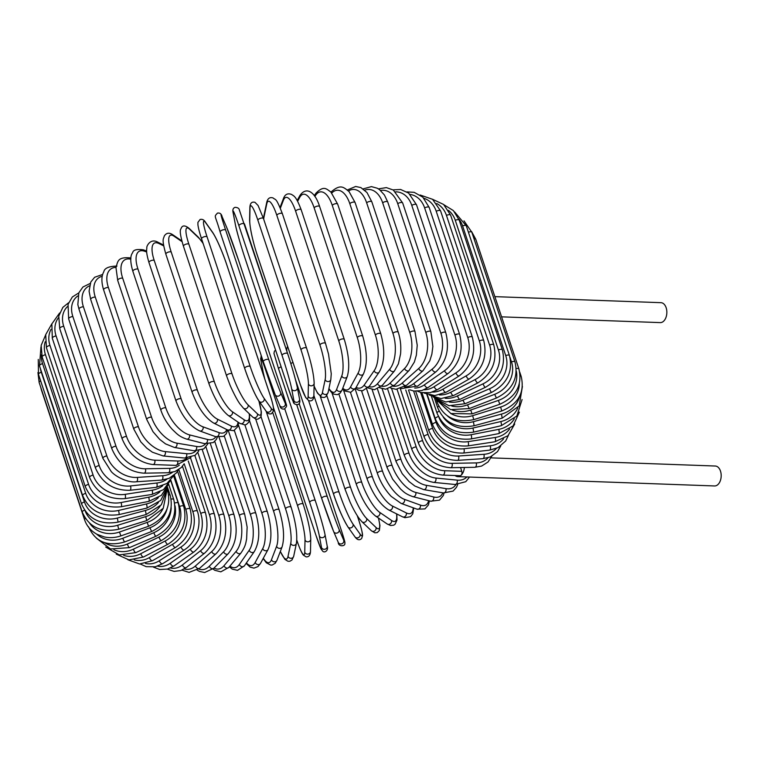 <?xml version="1.0" encoding="UTF-8"?>
<svg xmlns="http://www.w3.org/2000/svg" width="759" height="759" viewBox="0 0 759 759"><rect width="100%" height="100%" fill="white"/><g stroke="black" fill="none" stroke-linecap="round" stroke-linejoin="round"><path stroke-width="1.14" d="M494.859 296.636L660.956 302.68A9.971 6.252 92.1 0 1 666.715 310.213A9.971 6.252 92.1 0 1 663.48 321.323A9.971 6.252 92.1 0 1 660.235 322.613L501.585 316.845M460.542 467.544L461.804 471.339A2.932 1.841 92.1 0 1 461.026 475.333A2.932 1.841 92.1 0 1 460.068 475.713L442.706 475.077C428.636 473.284 418.342 464.717 411.824 449.356A2.932 1.167 161.6 0 1 413.162 447.782A2.932 1.167 161.6 0 1 416.236 446.985A26.404 17.675 48.5 0 0 444.442 470.703L461.804 471.339M464.347 467.468A9.971 6.252 92.1 0 1 461.026 475.333A9.971 6.252 92.1 0 1 457.772 476.624A9.971 6.252 92.1 0 1 455.096 475.532M491.016 457.867L715.291 466.026A9.971 6.252 92.1 0 1 721.05 473.559A9.971 6.252 92.1 0 1 717.815 484.669A9.971 6.252 92.1 0 1 714.57 485.959L457.772 476.624M190.945 457.459L175.851 465.381L153.005 464.546A2.932 1.841 -87.9 0 0 154.656 463.123A2.932 1.841 -87.9 0 0 154.741 460.172L177.587 461.007A26.404 17.675 48.5 0 0 187.084 458.113M126.544 436.453A2.932 1.167 161.6 0 0 123.461 437.25A2.932 1.167 161.6 0 0 122.123 438.825L78.993 309.169A2.932 1.167 -18.4 0 1 80.331 307.594A2.932 1.167 -18.4 0 1 83.414 306.797L126.544 436.453A26.404 17.675 48.5 0 0 154.741 460.172M89.505 285.82A26.404 17.675 48.5 0 0 83.414 306.797M175.851 465.381A2.932 1.841 -87.9 0 0 177.502 463.958A2.932 1.841 -87.9 0 0 177.587 461.007M77.911 295.906A26.404 19.051 44.6 0 0 72.864 316.56L115.994 446.216A2.932 1.167 161.6 0 0 113.015 447.07A2.932 1.167 161.6 0 0 111.782 448.588C118.366 463.891 129.115 472.089 144.03 473.18A2.932 1.66 -91 0 0 145.405 468.796L169.589 468.369A26.404 19.051 44.6 0 0 179.295 465.21M115.994 446.216A26.404 19.051 44.6 0 0 145.405 468.796M111.782 448.588L68.652 318.932A2.932 1.167 -18.4 0 1 69.885 317.414A2.932 1.167 -18.4 0 1 72.864 316.56M144.03 473.18L168.213 472.743A2.932 1.66 -91 0 0 169.589 468.369M67.532 306.513A26.404 20.275 40.1 0 0 63.737 326.304L106.867 455.96A2.932 1.167 161.6 0 0 104.002 456.861A2.932 1.167 161.6 0 0 102.873 458.322L111.231 471.557C115.368 476.415 127.578 482.98 136.288 481.775A2.932 1.471 -93.8 0 0 137.303 477.411L162.644 475.722A26.404 20.275 40.1 0 0 172.568 472.24M106.867 455.96A26.404 20.275 40.1 0 0 137.303 477.411M102.873 458.322L59.743 328.666A2.932 1.167 -18.4 0 1 60.872 327.205A2.932 1.167 -18.4 0 1 63.737 326.304M136.288 481.775L161.629 480.086A2.932 1.471 -93.8 0 0 162.644 475.722M58.5 317.66A26.404 21.356 34.8 0 0 56.09 335.962L99.22 465.618A2.932 1.167 161.6 0 0 95.444 467.961C102.095 483.151 113.565 490.599 129.865 490.286A2.932 1.271 -96.4 0 0 130.52 485.95L156.819 483.018A26.404 21.356 34.8 0 0 167.018 479.1M99.22 465.618A26.404 21.356 34.8 0 0 130.52 485.95M95.444 467.961L52.314 338.305A2.932 1.167 -18.4 0 1 56.09 335.962M129.865 490.286L156.155 487.354A2.932 1.271 -96.4 0 0 156.819 483.018M50.976 329.397A26.404 22.267 28.5 0 0 49.98 345.459L93.11 475.115A2.932 1.167 161.6 0 0 89.571 477.43C96.241 492.572 107.977 499.64 124.789 498.635A2.932 1.053 -98.7 0 0 125.102 494.346L152.151 490.191A26.404 22.267 28.5 0 0 162.73 485.713M93.11 475.115A26.404 22.267 28.5 0 0 125.102 494.346M89.571 477.43L46.441 347.774A2.932 1.167 -18.4 0 1 49.98 345.459M124.789 498.635L151.847 494.479A2.932 1.053 -98.7 0 0 152.151 490.191M45.208 341.768A26.404 23.007 20.9 0 0 45.464 354.728L88.594 484.384A2.932 1.167 161.6 0 0 85.293 486.652C91.962 501.746 103.907 508.454 121.127 506.765A2.932 0.835 -101 0 0 121.079 502.543L148.688 497.192A26.404 23.007 20.9 0 0 159.798 491.946M88.594 484.384A26.404 23.007 20.9 0 0 121.079 502.543M85.293 486.652L42.162 356.996A2.932 1.167 -18.4 0 1 45.464 354.728M121.127 506.765L148.726 501.414A2.932 0.835 -101 0 0 148.688 497.192M41.527 354.738A26.404 23.576 11.9 0 0 42.561 363.684L85.701 493.341A2.932 1.167 161.6 0 0 82.646 495.561C89.315 510.617 101.393 516.974 118.888 514.611A2.932 0.607 -103.1 0 0 118.489 510.465L146.44 503.957A26.404 23.576 11.9 0 0 158.337 497.638M85.701 493.341A26.404 23.576 11.9 0 0 118.489 510.465M82.646 495.561L39.506 365.904A2.932 1.167 -18.4 0 1 42.561 363.684M118.888 514.611L146.829 508.113A2.932 0.607 -103.1 0 0 146.44 503.957M40.445 368.722A26.404 23.965 1.2 0 0 41.309 372.271L84.448 501.927A2.932 1.167 161.6 0 0 81.63 504.08C88.31 519.118 100.463 525.133 118.091 522.116L117.36 518.055L145.434 510.456A26.404 23.965 1.2 0 0 158.422 502.524M84.448 501.927A26.404 23.965 1.2 0 0 117.36 518.055M81.63 504.08L38.5 374.424A2.932 1.167 -18.4 0 1 41.309 372.271M118.091 522.116L146.174 514.517L145.434 510.456M84.591 510.152A2.932 1.167 161.6 0 0 82.285 512.154C88.955 527.173 101.108 532.865 118.765 529.222L117.683 525.266L145.681 516.623A26.404 24.174 -10.7 0 0 160.064 506.281M85.188 511.035A26.404 24.174 -10.7 0 0 117.683 525.266M82.285 512.154L39.145 382.498A2.932 1.167 -18.4 0 1 40.635 380.847M118.765 529.222L146.762 520.579L145.681 516.623M85.406 518.454A2.932 1.167 161.6 0 0 84.572 519.725C86.773 526.11 90.947 530.977 97.105 534.327L104.163 536.917C109.732 538.122 115.311 537.78 120.89 535.882L119.467 532.031L147.17 522.41A26.404 24.193 -23.1 0 0 163.1 508.502M89.714 523.349A26.404 24.193 -23.1 0 0 119.467 532.031M84.572 519.725L41.441 390.069A2.932 1.167 -18.4 0 1 41.508 389.585M120.89 535.882L148.593 526.262L147.17 522.41M148.593 526.262C164.978 518.729 171.354 506.946 167.701 490.931A2.932 1.167 161.6 0 0 167.274 490.542M88.499 526.718C95.179 541.736 107.161 546.841 124.457 542.03L122.702 538.302L149.893 527.78A26.404 24.032 -35.3 0 0 167.056 508.938M96.507 534.004A26.404 24.032 -35.3 0 0 122.702 538.302M124.457 542.03L151.648 531.499L149.893 527.78M151.648 531.499C167.682 523.463 173.868 511.433 170.206 495.399A2.932 1.167 161.6 0 0 168.669 494.887M96.346 538.131L110.491 548.975L129.438 547.628A2.932 0.55 -113.2 0 1 127.351 544.032L153.83 532.685A26.404 23.69 -46.2 0 0 171.202 507.771M104.761 542.732A26.404 23.69 -46.2 0 0 127.351 544.032M129.438 547.628L155.918 536.281A2.932 0.55 -113.2 0 1 153.83 532.685M155.918 536.281C171.468 527.79 177.407 515.522 173.735 499.469A2.932 1.167 161.6 0 0 171.136 499.128M105.7 547.021L119.258 554.914L135.804 552.628A2.932 0.778 -115.3 0 1 133.385 549.184L158.944 537.097A26.404 23.168 -55.7 0 0 174.997 505.76M113.897 549.734A26.404 23.168 -55.7 0 0 133.385 549.184M135.804 552.628L161.363 540.541A2.932 0.778 -115.3 0 1 158.944 537.097M161.363 540.541C176.325 531.67 181.951 519.194 178.261 503.113A2.932 1.167 161.6 0 0 174.655 503.094M116.298 554.155L128.964 559.886L143.498 557.002A2.932 1.006 -117.5 0 1 140.766 553.709L165.215 540.977A26.404 22.466 -63.6 0 0 179.579 506.547L170.784 480.105M123.708 555.36A26.404 22.466 -63.6 0 0 140.766 553.709M143.498 557.002L167.948 544.26A2.932 1.006 -117.5 0 1 165.215 540.977M167.948 544.26C182.207 535.067 187.473 522.41 183.744 506.3A2.932 1.167 161.6 0 0 179.579 506.547M127.863 559.744L139.571 563.984L152.474 560.692A2.932 1.214 -119.8 0 1 149.419 557.58L172.578 544.298A26.404 21.594 -70.2 0 0 185.775 509.374L174.342 475.02M134.201 559.876A26.404 21.594 -70.2 0 0 149.419 557.58M152.474 560.692L175.623 547.41A2.932 1.214 -119.8 0 1 172.578 544.298M175.623 547.41C189.076 537.951 193.915 525.152 190.148 509.014A2.932 1.167 161.6 0 0 185.775 509.374M140.254 564.003L146.145 566.65L155.301 566.774L162.654 563.69A2.932 1.423 -122.3 0 1 159.305 560.759L180.984 547.03A26.404 20.55 -75.7 0 0 192.852 511.699L178.839 469.574M145.462 563.453A26.404 20.55 -75.7 0 0 159.305 560.759M162.654 563.69L184.333 549.962A2.932 1.423 -122.3 0 1 180.984 547.03M184.333 549.962L187.34 547.751C192.435 543.349 195.945 537.552 197.871 530.351C199.532 523.615 199.38 517.249 197.425 511.224A2.932 1.167 161.6 0 0 195.67 510.731A2.932 1.167 161.6 0 0 192.852 511.699M153.413 567.106L159.703 569.506L167.587 569.051L173.972 565.958A2.932 1.613 -125.1 0 1 170.32 563.225L190.367 549.155A26.404 19.364 -80.4 0 0 200.765 513.52L184.209 463.777M157.549 566.148A26.404 19.364 -80.4 0 0 170.32 563.225M173.972 565.958L194.019 551.888A2.932 1.613 -125.1 0 1 190.367 549.155M194.019 551.888C205.556 542.106 209.389 529.118 205.509 512.923A2.932 1.167 161.6 0 0 203.64 512.439A2.932 1.167 161.6 0 0 200.765 513.52M167.322 569.127L174.105 571.413L180.889 570.531L186.344 567.485A2.932 1.793 -128.1 0 1 184.209 567.286A2.932 1.793 -128.1 0 1 182.397 564.971L200.651 550.654A26.404 18.017 -84.4 0 0 209.437 514.811L190.575 458.094M170.471 567.979A26.404 18.017 -84.4 0 0 182.397 564.971M186.344 567.485L204.598 553.178A2.932 1.793 -128.1 0 1 202.463 552.979A2.932 1.793 -128.1 0 1 200.651 550.654M204.598 553.178C215.063 543.321 218.317 530.294 214.351 514.09A2.932 1.167 161.6 0 0 212.368 513.625A2.932 1.167 161.6 0 0 209.437 514.811M181.932 570.123L189.057 572.39L199.674 568.244A2.932 1.964 -131.5 0 1 197.368 568.244A2.932 1.964 -131.5 0 1 195.442 565.967L211.761 551.527A26.404 16.546 -87.9 0 0 218.82 515.56L197.833 452.497M184.228 568.946A26.404 16.546 -87.9 0 0 195.442 565.967M199.674 568.244L215.992 553.804A2.932 1.964 -131.5 0 1 213.696 553.804A2.932 1.964 -131.5 0 1 211.761 551.527M215.992 553.804C225.3 543.947 227.937 530.921 223.886 514.725A2.932 1.167 161.6 0 0 221.78 514.27A2.932 1.167 161.6 0 0 218.82 515.56M197.188 570.104L199.427 571.404L204.664 572.523L213.858 568.225A2.932 2.116 -135.4 0 1 211.41 568.453A2.932 2.116 -135.4 0 1 209.351 566.214L223.62 551.755A26.404 14.943 -91 0 0 228.829 515.778L205.917 446.918M198.763 569.003A26.404 14.943 -91 0 0 209.351 566.214M213.858 568.225L228.127 553.776A2.932 2.116 -135.4 0 1 225.679 554.004A2.932 2.116 -135.4 0 1 223.62 551.755M228.127 553.776C236.21 543.966 238.184 530.977 234.028 514.811A2.932 1.167 161.6 0 0 231.808 514.384A2.932 1.167 161.6 0 0 228.829 515.778M213.013 569.032L214.788 570.284L220.822 571.84L228.801 567.428A2.932 2.249 -139.9 0 1 226.22 567.903A2.932 2.249 -139.9 0 1 224.028 565.702L236.134 551.338A26.404 13.226 -93.8 0 0 239.389 515.446L214.759 441.396M214.01 568.074A26.404 13.226 -93.8 0 0 224.028 565.702M228.801 567.428L240.907 553.064A2.932 2.249 -139.9 0 1 238.335 553.548A2.932 2.249 -139.9 0 1 236.134 551.338M240.907 553.064C245.992 545.683 245.745 542.685 246.609 539.07L247.14 527.088L244.711 514.346A2.932 1.167 161.6 0 0 242.368 513.947A2.932 1.167 161.6 0 0 239.389 515.446M229.322 566.812L232.263 569.136L237.539 570.341L244.389 565.834A2.932 2.372 -145.2 0 1 241.704 566.612A2.932 2.372 -145.2 0 1 239.351 564.449L249.199 550.284A26.404 11.404 -96.4 0 0 250.432 514.574L224.266 435.922M229.93 566.091A26.404 11.404 -96.4 0 0 239.351 564.449M244.389 565.834L254.237 551.67A2.932 2.372 -145.2 0 1 251.552 552.448A2.932 2.372 -145.2 0 1 249.199 550.284M254.237 551.67C259.701 542.116 260.233 529.346 255.84 513.35A2.932 1.167 161.6 0 0 253.373 512.98A2.932 1.167 161.6 0 0 250.432 514.574M246.087 563.387L250.128 567.125L253.98 568.13L257.956 566.594L260.489 563.434A2.932 2.476 -151.5 0 1 255.204 562.447L262.728 548.605A26.404 9.497 -98.7 0 0 261.864 513.169L234.351 430.467M246.428 562.903A26.404 9.497 -98.7 0 0 255.204 562.447M260.489 563.434L268.012 549.582A2.932 2.476 -151.5 0 1 262.728 548.605M268.012 549.582C272.083 540.228 271.864 527.638 267.348 511.822A2.932 1.167 161.6 0 0 264.758 511.471A2.932 1.167 161.6 0 0 261.864 513.169M263.164 558.501L266.295 562.77L270.735 565.094L272.168 565.028L275.213 563.254L276.969 560.246A2.932 2.552 -159.1 0 1 271.466 559.734L276.608 546.3A26.404 7.524 -101 0 0 273.591 511.234L244.882 424.926M263.326 558.207A26.404 7.524 -101 0 0 271.466 559.734M276.969 560.246L282.111 546.812A2.932 2.552 -159.1 0 1 276.608 546.3M282.111 546.812C284.748 537.685 283.752 525.342 279.141 509.773A2.932 1.167 161.6 0 0 276.428 509.46A2.932 1.167 161.6 0 0 273.591 511.234M280.308 551.518L284.872 559.336L287.965 561.262L289.834 561.262L292.006 559.962L293.695 556.262A2.932 2.619 -168.1 0 1 288.031 556.309L290.744 543.387A26.404 5.493 -103.1 0 0 285.545 508.796L255.679 419.025M280.365 551.366A26.404 5.493 -103.1 0 0 288.031 556.309M293.695 556.262L296.408 543.34A2.932 2.619 -168.1 0 1 290.744 543.387M291.133 507.496A2.932 1.167 161.6 0 0 291.124 507.221A2.932 1.167 161.6 0 0 288.287 506.936A2.932 1.167 161.6 0 0 285.545 508.796M296.797 540.114L296.864 540.313A2.932 1.167 161.6 0 0 296.883 540.474C301.551 553.899 303.325 555.009 303.429 555.161L306.105 556.859C308.809 557.078 310.27 555.294 310.488 551.508A2.932 2.666 -178.8 0 1 304.748 552.21L305.014 539.905A26.404 3.416 -105.1 0 0 297.613 505.864L266.105 411.141M296.864 540.313A26.404 3.416 -105.1 0 0 304.748 552.21M310.488 551.508L310.754 539.213A2.932 2.666 -178.8 0 1 305.014 539.905M303.23 504.346A2.932 1.167 161.6 0 0 303.202 504.175A2.932 1.167 161.6 0 0 300.251 503.929A2.932 1.167 161.6 0 0 297.613 505.864M315.839 534.991L273.458 407.592L315.82 534.924A2.932 1.167 161.6 0 0 315.839 534.991L320.915 548.757L322.812 551.328C325.032 553.197 328.685 550.142 327.186 546.053A2.932 2.685 169.3 0 1 321.503 547.457L319.321 535.873A26.404 1.309 -107.2 0 0 309.719 502.467L266.58 372.811A26.404 1.309 -107.2 0 0 260.906 360.269L263.088 371.863A26.404 1.309 -107.2 0 0 264.806 379.092M315.82 534.924A26.404 1.309 -107.2 0 0 321.503 547.457M327.186 546.053L325.004 534.459C323.315 526.575 320.08 515.314 315.298 500.674A2.932 1.167 161.6 0 1 315.317 500.731A26.404 1.309 72.8 0 1 324.918 534.137A2.932 2.685 169.3 0 1 322.793 537.609A2.932 2.685 169.3 0 1 319.321 535.873M309.719 502.467A2.932 1.167 161.6 0 1 312.224 500.466A2.932 1.167 161.6 0 1 315.298 500.674L284.758 408.854L315.27 500.617M266.817 372.147A2.932 1.167 161.6 0 0 266.58 372.811M261.172 355.421L260.821 359.946A2.932 2.685 -10.7 0 0 260.906 360.269M260.821 359.946L263.003 371.54A2.932 2.685 -10.7 0 0 263.088 371.863M340.231 527.002A2.932 1.167 161.6 0 0 340.222 526.964A2.932 1.167 161.6 0 0 340.212 526.926L299.179 403.579L340.222 526.964C345.155 542.201 345.108 542.315 344.833 543.738C345.203 546.252 338.296 547.049 338.229 542.296A2.932 2.685 156.9 0 1 338.163 542.106M296.722 404.784L327.3 496.699A26.404 0.797 70.8 0 0 339.093 529.384L343.704 540.18A26.404 0.797 70.8 0 0 340.212 526.926M343.704 540.18A2.932 2.685 156.9 0 1 338.229 542.296L333.618 531.499A2.932 2.685 156.9 0 1 333.552 531.309A26.404 0.797 -109.2 0 1 321.759 498.625A2.932 1.167 161.6 0 1 321.74 498.587L278.629 368.969A2.932 1.167 161.6 0 1 278.61 368.931L321.74 498.587A2.932 1.167 161.6 0 1 324.112 496.566A2.932 1.167 161.6 0 1 327.3 496.699M339.093 529.384A2.932 2.685 156.9 0 1 333.618 531.499L321.74 498.587M281.162 366.853A2.932 1.167 161.6 0 0 278.61 368.931L273.952 353.428L274.435 351.151L275.602 350.146M308.581 400.581L339.083 492.259A26.404 2.903 68.8 0 0 353.03 524.156L360.041 534.07A2.932 2.666 144.7 0 1 354.927 536.822C357.223 540.01 359.462 540.579 361.645 538.51L362.517 535.788C362.489 535.74 363.276 534.27 358.77 520.152A2.932 1.167 161.6 0 0 358.713 520.029L357.252 515.646M360.041 534.07A26.404 2.903 68.8 0 0 358.713 520.029M347.594 526.262A26.404 2.903 -111.2 0 1 333.647 494.365A2.932 1.167 161.6 0 1 333.581 494.242A2.932 1.167 161.6 0 1 335.829 492.259A2.932 1.167 161.6 0 1 339.083 492.259M353.03 524.156A2.932 2.666 144.7 0 1 347.916 526.907L354.927 536.822M292.974 362.508A2.932 1.167 161.6 0 0 290.849 363.665M320.317 396.464L350.592 487.458A26.404 4.99 66.8 0 0 366.644 518.501L375.999 527.458A26.404 4.99 66.8 0 0 378.399 517.98M375.999 527.458A2.932 2.628 133.8 0 1 371.322 530.712L374.842 532.809L377.28 532.581L379.377 530.475L379.946 525.503L378.504 518.055M366.644 518.501A2.932 2.628 133.8 0 1 361.967 521.746L371.322 530.712M350.592 487.458A2.932 1.167 161.6 0 0 347.28 487.591A2.932 1.167 161.6 0 0 345.155 489.527L349.975 501.832C353.258 509.109 356.445 514.82 359.557 518.985L361.967 521.746M331.958 392.868L361.72 482.335A26.404 7.03 64.7 0 0 379.823 512.448L391.445 520.389A26.404 7.03 64.7 0 0 396.549 513.843M391.445 520.389A2.932 2.571 124.3 0 1 387.232 524.014L390.581 525.513L393.769 525.152L395.078 524.251L397.004 520.038L396.805 513.966M379.823 512.448A2.932 2.571 124.3 0 1 375.61 516.082L387.232 524.014M361.72 482.335A2.932 1.167 161.6 0 0 358.39 482.582A2.932 1.167 161.6 0 0 356.379 484.47C361.948 499.65 368.362 510.19 375.61 516.082M343.466 389.946L372.394 476.918A26.404 9.023 62.5 0 0 392.46 506.054L406.274 512.904A26.404 9.023 62.5 0 0 413.209 507.79M406.274 512.904A2.932 2.495 116.4 0 1 402.517 516.813L404.917 517.695L410.581 516.689L412.773 513.824L413.702 507.97M392.46 506.054A2.932 2.495 116.4 0 1 388.712 509.953L402.517 516.813M372.394 476.918A2.932 1.167 161.6 0 0 369.064 477.269A2.932 1.167 161.6 0 0 367.166 479.109C372.973 494.451 380.155 504.735 388.712 509.953M355.174 389.006L382.536 471.244A26.404 10.949 60.2 0 0 404.471 499.365L420.353 505.086A26.404 10.949 60.2 0 0 428.617 500.655M420.353 505.086A2.932 2.4 109.8 0 1 419.727 508.236A2.932 2.4 109.8 0 1 417.052 509.175L424.964 508.909L428.408 504.972L429.442 500.864M404.471 499.365A2.932 2.4 109.8 0 1 403.845 502.524A2.932 2.4 109.8 0 1 401.16 503.454L417.052 509.175M382.536 471.244A2.932 1.167 161.6 0 0 379.215 471.709A2.932 1.167 161.6 0 0 377.432 473.502C380.487 482.259 385.06 489.878 391.179 496.377L401.16 503.454M366.682 389.101L392.052 465.381A26.404 12.789 57.7 0 0 415.761 492.43L433.598 496.974A26.404 12.789 57.7 0 0 442.839 492.838M433.598 496.974A2.932 2.286 104.3 0 1 433.123 500.067A2.932 2.286 104.3 0 1 430.704 501.187L439.489 500.153L443.303 495.532L444.091 493.037M415.761 492.43A2.932 2.286 104.3 0 1 415.277 495.532A2.932 2.286 104.3 0 1 412.868 496.652L430.704 501.187M392.052 465.381A2.932 1.167 161.6 0 0 388.769 465.941A2.932 1.167 161.6 0 0 387.109 467.677L392.612 479.157L400.638 489.109C403.399 491.415 404.784 493.739 412.868 496.652M377.489 388.997L400.894 459.347A26.404 14.535 54.9 0 0 426.235 485.305L445.894 488.635A26.404 14.535 54.9 0 0 455.884 484.546M445.894 488.635A2.932 2.154 99.6 0 1 445.561 491.671A2.932 2.154 99.6 0 1 443.408 492.933L453.085 491.092L456.51 487.278L457.668 484.555M426.235 485.305A2.932 2.154 99.6 0 1 425.894 488.35A2.932 2.154 99.6 0 1 423.74 489.612L443.408 492.933M400.894 459.347A2.932 1.167 161.6 0 0 397.659 459.992A2.932 1.167 161.6 0 0 396.103 461.681L402.213 473.673L409.035 481.538L414.85 486.026L423.74 489.612M387.621 389.025L408.978 453.199A26.404 16.167 51.9 0 0 435.818 478.047L457.155 480.134A26.404 16.167 51.9 0 0 466.889 476.956M457.155 480.134A2.932 2.002 95.6 0 1 456.946 483.122A2.932 2.002 95.6 0 1 455.039 484.489L465.77 481.69L469.517 477.05M435.818 478.047A2.932 2.002 95.6 0 1 435.609 481.045A2.932 2.002 95.6 0 1 433.712 482.401L455.039 484.489M408.978 453.199A2.932 1.167 161.6 0 0 405.809 453.929A2.932 1.167 161.6 0 0 404.367 455.561C410.799 470.959 420.581 479.906 433.712 482.401M397.061 389.329L416.236 446.985M444.442 470.703A2.932 1.841 92.1 0 1 444.357 473.654A2.932 1.841 92.1 0 1 442.706 475.077M405.742 389.974L422.63 440.751A26.404 19.051 44.6 0 0 452.041 463.341L476.216 462.905A26.404 19.051 44.6 0 0 488.037 457.753M476.216 462.905A2.932 1.66 89 0 1 474.849 467.288L481.576 466.083L488.018 462.003L491.756 456.244M452.041 463.341A2.932 1.66 89 0 1 450.666 467.715L474.849 467.288M422.63 440.751A2.932 1.167 161.6 0 0 419.651 441.605A2.932 1.167 161.6 0 0 418.418 443.123C425.002 458.427 435.742 466.624 450.666 467.715M413.627 391.008L428.104 434.546A26.404 20.275 40.1 0 0 458.55 455.998L483.881 454.309A26.404 20.275 40.1 0 0 496.386 448.398M483.881 454.309A2.932 1.471 86.2 0 1 482.866 458.673L490.361 456.909L497.515 451.624L500.75 445.979M458.55 455.998A2.932 1.471 86.2 0 1 457.535 460.362L482.866 458.673M428.104 434.546A2.932 1.167 161.6 0 0 425.239 435.448A2.932 1.167 161.6 0 0 424.11 436.909C430.733 452.155 441.871 459.973 457.535 460.362M420.647 392.441L432.621 428.418A26.404 21.356 34.8 0 0 463.92 448.749L490.219 445.808A26.404 21.356 34.8 0 0 503.549 438.854M490.219 445.808A2.932 1.271 83.6 0 1 489.555 450.144L497.98 447.668L505.684 440.998L508.445 435.268M463.92 448.749A2.932 1.271 83.6 0 1 463.265 453.076L489.555 450.144M432.621 428.418A2.932 1.167 161.6 0 0 428.844 430.761C435.495 445.95 446.966 453.389 463.265 453.076M426.776 394.263L436.131 422.402A26.404 22.267 28.5 0 0 468.123 441.634L495.172 437.478A26.404 22.267 28.5 0 0 509.536 429.025M495.172 437.478A2.932 1.053 81.3 0 1 494.868 441.766L507.961 435.723L514.725 424.015M468.123 441.634A2.932 1.053 81.3 0 1 467.81 445.922L494.868 441.766M436.131 422.402A2.932 1.167 161.6 0 0 432.592 424.717C439.262 439.859 450.998 446.928 467.81 445.922M439.044 417.706A26.404 23.007 20.9 0 0 471.111 434.717L498.72 429.366A26.404 23.007 20.9 0 0 514.317 418.778M498.72 429.366A2.932 0.835 79 0 1 498.758 433.598L513.065 425.96L519.384 412.118M471.111 434.717A2.932 0.835 79 0 1 471.159 438.939L498.758 433.598M438.455 416.596A2.932 1.167 161.6 0 0 435.324 418.835C442.004 433.93 453.939 440.637 471.159 438.939M443.237 417.146A26.404 23.576 11.9 0 0 472.876 428.048L500.817 421.549A26.404 23.576 11.9 0 0 517.799 407.896M500.817 421.549A2.932 0.607 76.9 0 1 501.215 425.704L516.86 416.017L522.088 399.547M472.876 428.048A2.932 0.607 76.9 0 1 473.265 432.203L501.215 425.704M439.129 411.217A2.932 1.167 161.6 0 0 437.023 413.143C443.692 428.209 455.779 434.565 473.265 432.203M447.383 415.866A26.404 23.965 1.2 0 0 473.388 421.681L501.462 414.082A26.404 23.965 1.2 0 0 519.649 396.179M501.462 414.082L502.202 418.143L519.213 405.866L522.401 386.483M473.388 421.681L474.128 425.742L502.202 418.143M438.816 406.236A2.932 1.167 161.6 0 0 437.668 407.706C444.338 422.744 456.491 428.759 474.128 425.742M450.647 413.427A26.404 24.174 -10.7 0 0 472.658 415.657L500.646 407.014L501.737 410.98C518.359 404.006 524.849 392.517 521.205 376.502A2.932 1.167 161.6 0 0 520.181 375.99M500.646 407.014A26.404 24.174 -10.7 0 0 519.336 383.693M472.658 415.657L473.739 419.623L501.737 410.98M437.535 401.758A2.932 1.167 161.6 0 0 437.25 402.555C443.92 417.573 456.083 423.266 473.739 419.623M452.222 409.993A26.404 24.193 -23.1 0 0 470.675 410.031L498.378 400.41L499.801 404.262C516.196 396.729 522.562 384.955 518.909 368.931A2.932 1.167 161.6 0 0 516.253 368.599M498.378 400.41A26.404 24.193 -23.1 0 0 516.281 371.028M474.014 238.781A2.932 1.167 -18.4 0 1 475.779 239.275L518.909 368.931M470.675 410.031L472.107 413.883L499.801 404.262M451.776 406.056A26.404 24.032 -35.3 0 0 467.478 404.841L494.669 394.31L496.424 398.039C512.458 390.003 518.644 377.963 514.981 361.929A2.932 1.167 161.6 0 0 511.5 361.872L509.925 357.138M494.669 394.31A26.404 24.032 -35.3 0 0 511.5 361.872M468.417 232.197A2.932 1.167 -18.4 0 1 471.851 232.273L514.981 361.929M467.478 404.841L469.233 408.56L496.424 398.039M509.45 355.554A2.932 1.167 161.6 0 0 505.731 355.582L462.601 225.926A2.932 1.167 -18.4 0 1 466.32 225.897L509.45 355.554C513.131 371.606 507.192 383.874 491.642 392.365A2.932 0.55 66.8 0 1 489.546 388.769A26.404 23.69 -46.2 0 0 505.731 355.582M449.366 402.052A26.404 23.69 -46.2 0 0 463.075 400.116L489.546 388.769M462.601 225.926A26.404 23.69 -46.2 0 0 458.797 218.981M463.075 400.116A2.932 0.55 66.8 0 0 465.163 403.712L491.642 392.365M502.363 349.842A2.932 1.167 161.6 0 0 498.416 349.975L455.286 220.319A2.932 1.167 -18.4 0 1 459.233 220.186L502.363 349.842C506.063 365.923 500.428 378.399 485.475 387.27A2.932 0.778 64.7 0 1 483.056 383.826A26.404 23.168 -55.7 0 0 498.416 349.975M445.182 398.295A26.404 23.168 -55.7 0 0 457.497 395.913L483.056 383.826M455.286 220.319A26.404 23.168 -55.7 0 0 448.465 210.357M457.497 395.913A2.932 0.778 64.7 0 0 459.916 399.357L485.475 387.27M493.767 344.842A2.932 1.167 161.6 0 0 489.602 345.089L446.472 215.433A2.932 1.167 -18.4 0 1 450.637 215.186L493.767 344.842C497.496 360.952 492.23 373.608 477.98 382.802A2.932 1.006 62.5 0 1 475.238 379.519A26.404 22.466 -63.6 0 0 489.602 345.089M439.452 394.936A26.404 22.466 -63.6 0 0 450.789 392.251L475.238 379.519M446.472 215.433A26.404 22.466 -63.6 0 0 436.719 203.507M450.789 392.251A2.932 1.006 62.5 0 0 453.531 395.534L477.98 382.802M483.739 340.592A2.932 1.167 161.6 0 0 479.365 340.952L436.235 211.296A2.932 1.167 -18.4 0 1 440.609 210.936L483.739 340.592C487.506 356.73 482.667 369.529 469.214 378.988A2.932 1.214 60.2 0 1 466.168 375.876A26.404 21.594 -70.2 0 0 479.365 340.952M432.364 392.08A26.404 21.594 -70.2 0 0 443.009 389.158L466.168 375.876M436.235 211.296A26.404 21.594 -70.2 0 0 423.892 198.251M443.009 389.158A2.932 1.214 60.2 0 0 446.064 392.27L469.214 378.988M472.335 337.129A2.932 1.167 161.6 0 0 470.58 336.635A2.932 1.167 161.6 0 0 467.772 337.603L424.642 207.947A2.932 1.167 -18.4 0 1 427.45 206.979A2.932 1.167 -18.4 0 1 429.205 207.473L472.335 337.129C476.159 353.296 471.794 366.208 459.252 375.857A2.932 1.423 57.7 0 1 455.903 372.925A26.404 20.55 -75.7 0 0 467.772 337.603M424.072 389.775A26.404 20.55 -75.7 0 0 434.214 386.663L455.903 372.925M424.642 207.947A26.404 20.55 -75.7 0 0 410.183 194.418M434.214 386.663A2.932 1.423 57.7 0 0 437.573 389.595L459.252 375.857M459.66 334.472A2.932 1.167 161.6 0 0 457.791 333.988A2.932 1.167 161.6 0 0 454.916 335.061L411.786 205.404A2.932 1.167 -18.4 0 1 414.661 204.332A2.932 1.167 -18.4 0 1 416.53 204.816L459.66 334.472C463.54 350.658 459.707 363.646 448.171 373.437A2.932 1.613 54.9 0 1 444.518 370.705A26.404 19.364 -80.4 0 0 454.916 335.061M414.727 388.039A26.404 19.364 -80.4 0 0 424.471 384.775L444.518 370.705M411.786 205.404A26.404 19.364 -80.4 0 0 395.686 191.847M424.471 384.775A2.932 1.613 54.9 0 0 428.123 387.507L448.171 373.437M445.808 332.641A2.932 1.167 161.6 0 0 443.816 332.176A2.932 1.167 161.6 0 0 440.894 333.362L397.754 203.706A2.932 1.167 -18.4 0 1 400.686 202.52A2.932 1.167 -18.4 0 1 402.678 202.985L445.808 332.641C449.764 348.846 446.51 361.872 436.046 371.73A2.932 1.793 51.9 0 1 433.911 371.531A2.932 1.793 51.9 0 1 432.099 369.206A26.404 18.017 -84.4 0 0 440.894 333.362M404.433 386.881A26.404 18.017 -84.4 0 0 413.854 383.523L432.099 369.206M397.754 203.706A26.404 18.017 -84.4 0 0 380.515 190.443M413.854 383.523A2.932 1.793 51.9 0 0 415.657 385.838A2.932 1.793 51.9 0 0 417.792 386.037L436.046 371.73M430.875 331.655A2.932 1.167 161.6 0 0 428.769 331.209A2.932 1.167 161.6 0 0 425.808 332.499L382.678 202.843A2.932 1.167 -18.4 0 1 385.638 201.552A2.932 1.167 -18.4 0 1 387.745 201.998L430.875 331.655L432.858 346.417L431.862 354.187L429.765 360.867L422.981 370.743A2.932 1.964 48.5 0 1 420.685 370.743A2.932 1.964 48.5 0 1 418.759 368.466A26.404 16.546 -87.9 0 0 425.808 332.499M393.333 386.284A26.404 16.546 -87.9 0 0 402.431 382.906L418.759 368.466M382.678 202.843A26.404 16.546 -87.9 0 0 364.747 190.158M402.431 382.906A2.932 1.964 48.5 0 0 404.367 385.183A2.932 1.964 48.5 0 0 406.663 385.183L422.981 370.743M414.983 331.522A2.932 1.167 161.6 0 0 412.763 331.095A2.932 1.167 161.6 0 0 409.784 332.489L366.654 202.833A2.932 1.167 -18.4 0 1 369.624 201.439A2.932 1.167 -18.4 0 1 371.853 201.866L414.983 331.522L417.232 345.288L416.368 355.117L414.376 362.015L409.082 370.487A2.932 2.116 44.6 0 1 406.634 370.715A2.932 2.116 44.6 0 1 404.575 368.476A26.404 14.943 -91 0 0 409.784 332.489M381.511 386.227A26.404 14.943 -91 0 0 390.306 382.925L404.575 368.476M366.654 202.833A26.404 14.943 -91 0 0 348.466 190.993M390.306 382.925A2.932 2.116 44.6 0 0 392.365 385.164A2.932 2.116 44.6 0 0 394.813 384.946L409.082 370.487M398.247 332.243A2.932 1.167 161.6 0 0 395.904 331.835A2.932 1.167 161.6 0 0 392.934 333.334L349.804 203.678A2.932 1.167 -18.4 0 1 352.774 202.179A2.932 1.167 -18.4 0 1 355.117 202.587L398.247 332.243C400.486 339.178 401.255 346.436 400.543 354.017L398.409 363.789L394.452 370.952A2.932 2.249 40.1 0 1 391.872 371.436A2.932 2.249 40.1 0 1 389.68 369.235A26.404 13.226 -93.8 0 0 392.934 333.334M369.092 386.635A26.404 13.226 -93.8 0 0 377.565 383.589L389.68 369.235M349.804 203.678A26.404 13.226 -93.8 0 0 331.806 193.023M377.565 383.589A2.932 2.249 40.1 0 0 379.766 385.8A2.932 2.249 40.1 0 0 382.346 385.316L394.452 370.952M331.18 192.331A2.932 2.249 -139.9 0 1 331.55 191.572L331.038 192.188M380.8 333.799A2.932 1.167 161.6 0 0 378.333 333.429A2.932 1.167 161.6 0 0 375.392 335.023L332.262 205.366A2.932 1.167 -18.4 0 1 335.203 203.773A2.932 1.167 -18.4 0 1 337.67 204.143L380.8 333.799C385.192 349.795 384.661 362.565 379.196 372.119A2.932 2.372 34.8 0 1 376.511 372.897A2.932 2.372 34.8 0 1 374.159 370.734A26.404 11.404 -96.4 0 0 375.392 335.023M356.142 387.384A26.404 11.404 -96.4 0 0 364.311 384.898L374.159 370.734M332.262 205.366A26.404 11.404 -96.4 0 0 315.744 195.139L314.852 196.42M364.311 384.898A2.932 2.372 34.8 0 0 366.663 387.062A2.932 2.372 34.8 0 0 369.348 386.274L379.196 372.119M315.744 195.139A2.932 2.372 -145.2 0 1 315.972 193.165L314.273 195.613M362.774 336.199A2.932 1.167 161.6 0 0 360.183 335.848A2.932 1.167 161.6 0 0 357.29 337.537L314.16 207.881A2.932 1.167 -18.4 0 1 317.053 206.192A2.932 1.167 -18.4 0 1 319.643 206.543L362.774 336.199C367.29 352.015 367.508 364.595 363.438 373.959A2.932 2.476 28.5 0 1 358.153 372.973A26.404 9.497 -98.7 0 0 357.29 337.537M342.774 388.228A26.404 9.497 -98.7 0 0 350.63 386.824L358.153 372.973M314.16 207.881A26.404 9.497 -98.7 0 0 299.739 197.378L297.623 201.277M350.63 386.824A2.932 2.476 28.5 0 0 355.914 387.811L363.438 373.959M299.739 197.378A2.932 2.476 -151.5 0 1 299.871 195.566L297.186 200.499M344.301 339.406A2.932 1.167 161.6 0 0 341.597 339.093A2.932 1.167 161.6 0 0 338.761 340.867L295.631 211.211A2.932 1.167 -18.4 0 1 298.467 209.437A2.932 1.167 -18.4 0 1 301.171 209.75L344.301 339.406C348.922 354.975 349.908 367.318 347.28 376.445A2.932 2.552 20.9 0 1 341.778 375.933A26.404 7.524 -101 0 0 338.761 340.867M328.932 388.532A26.404 7.524 -101 0 0 336.635 389.367L341.778 375.933M295.631 211.211A26.404 7.524 -101 0 0 283.363 200.338L280.346 208.213M336.635 389.367A2.932 2.552 20.9 0 0 342.138 389.879L347.28 376.445M283.363 200.338A2.932 2.552 -159.1 0 1 283.382 198.754L280.043 207.482M325.545 343.694A2.932 1.167 161.6 0 0 325.535 343.41A2.932 1.167 161.6 0 0 322.698 343.134A2.932 1.167 161.6 0 0 319.956 344.994L276.826 215.338A2.932 1.167 -18.4 0 1 279.568 213.478A2.932 1.167 -18.4 0 1 282.395 213.753L325.535 343.41L328.533 354.159L331.256 373.77L330.82 379.538A2.932 2.619 11.9 0 1 325.156 379.585A26.404 5.493 -103.1 0 0 319.956 344.994M314.093 385.914A26.404 5.493 -103.1 0 0 322.442 392.507L325.156 379.585M276.826 215.338A26.404 5.493 -103.1 0 0 266.741 203.991L264.028 216.903A26.404 5.493 -103.1 0 0 263.715 219.275M322.442 392.507A2.932 2.619 11.9 0 0 328.106 392.46L330.82 379.538M264.028 216.903A2.932 2.619 -168.1 0 1 263.952 215.651L263.563 218.801M266.741 203.991A2.932 2.619 -168.1 0 1 266.665 202.738L263.952 215.651M306.627 348.343A2.932 1.167 161.6 0 0 306.598 348.182A2.932 1.167 161.6 0 0 303.638 347.935A2.932 1.167 161.6 0 0 301.01 349.861L257.88 220.205A2.932 1.167 -18.4 0 1 260.508 218.279A2.932 1.167 -18.4 0 1 263.468 218.526A2.932 1.167 -18.4 0 1 263.487 218.687M257.88 220.205A26.404 3.416 -105.1 0 0 249.996 208.308L249.73 220.613A26.404 3.416 -105.1 0 0 257.13 254.654L300.26 384.31A26.404 3.416 -105.1 0 0 308.135 396.207L308.41 383.912A26.404 3.416 -105.1 0 0 301.01 349.861M308.41 383.912A2.932 2.666 1.2 0 0 314.15 383.21C313.856 374.775 311.342 363.096 306.598 348.182L263.468 218.526L258.069 205.49L255.024 202.359C251.817 201.439 250.1 203.146 249.872 207.482L249.597 219.787A2.932 2.666 -178.8 0 0 249.73 220.613M308.135 396.207A2.932 2.666 1.2 0 0 313.875 395.515L314.15 383.21M300.26 384.31A2.932 1.167 161.6 0 0 300.279 384.481L305.678 397.507L308.723 400.638C311.93 401.568 313.647 399.86 313.875 395.515M249.996 208.308A2.932 2.666 -178.8 0 1 249.872 207.482M297.272 387.137A26.404 1.309 72.8 0 0 287.661 353.732A2.932 1.167 161.6 0 0 287.652 353.666A2.932 1.167 161.6 0 0 284.568 353.457A2.932 1.167 161.6 0 0 282.063 355.459L238.933 225.803A2.932 1.167 -18.4 0 1 241.438 223.801A2.932 1.167 -18.4 0 1 244.521 224.009A2.932 1.167 -18.4 0 1 244.531 224.076L287.623 353.609M238.933 225.803A26.404 1.309 -107.2 0 0 233.26 213.27L235.432 224.863A26.404 1.309 -107.2 0 0 245.043 258.259L288.173 387.925A26.404 1.309 -107.2 0 0 293.847 400.458L291.665 388.864A26.404 1.309 -107.2 0 0 282.063 355.459M291.665 388.864A2.932 2.685 -10.7 0 0 297.348 387.46C295.479 378.912 292.253 367.65 287.652 353.666L239.446 210.243C239.18 208.402 237.719 207.435 235.034 207.34C233.032 208.061 232.406 209.93 233.174 212.947L235.356 224.541A2.932 2.685 169.3 0 0 235.432 224.863M293.847 400.458A2.932 2.685 -10.7 0 0 299.53 399.054L297.348 387.46M288.173 387.925A2.932 1.167 161.6 0 0 288.183 387.982L293.259 401.748C293.524 403.589 294.985 404.556 297.67 404.651C299.682 403.93 300.298 402.061 299.53 399.054M268.819 359.804A2.932 1.167 161.6 0 0 265.631 359.671A2.932 1.167 161.6 0 0 263.259 361.692A2.932 1.167 161.6 0 0 263.278 361.73L275.137 394.604A2.932 2.685 -23.1 0 0 280.602 392.488L285.223 403.285A26.404 0.797 70.8 0 0 281.731 390.031L238.601 260.375A26.404 0.797 70.8 0 0 226.808 227.691L222.197 216.894A26.404 0.797 70.8 0 0 225.679 230.148L268.819 359.804A26.404 0.797 70.8 0 0 280.602 392.488M279.682 405.211A2.932 2.685 -23.1 0 0 279.748 405.401L275.137 394.604A2.932 2.685 -23.1 0 1 275.071 394.414A26.404 0.797 -109.2 0 1 263.278 361.73L220.129 232.036A2.932 1.167 -18.4 0 1 222.501 230.015A2.932 1.167 -18.4 0 1 225.679 230.148M263.25 361.654L220.148 232.074A2.932 1.167 -18.4 0 1 220.129 232.036C214.949 213.848 213.772 217.435 217.425 213.118C219.882 212.662 221.448 213.858 222.121 216.704A2.932 2.685 156.9 0 1 222.197 216.894M238.601 260.375A2.932 1.167 161.6 0 1 238.611 260.413A2.932 1.167 161.6 0 0 238.611 260.413L281.741 390.069C286.921 408.257 288.097 404.67 284.454 408.987C281.987 409.443 280.422 408.247 279.748 405.401A2.932 2.685 -23.1 0 0 285.223 403.285M222.026 216.505A2.932 2.685 156.9 0 1 222.121 216.704L226.732 227.501L238.611 260.413M201.647 238.971A2.932 1.167 -18.4 0 1 201.581 238.848L244.711 368.504C248.364 379.566 254.73 394.86 259.047 401.16A2.932 2.666 -35.3 0 0 264.16 398.418L271.172 408.333A26.404 2.903 68.8 0 0 269.843 394.291L226.704 264.635A26.404 2.903 68.8 0 0 212.757 232.738L205.746 222.823A26.404 2.903 68.8 0 0 207.084 236.865L250.214 366.521A2.932 1.167 161.6 0 0 246.96 366.521A2.932 1.167 161.6 0 0 244.711 368.504A2.932 1.167 161.6 0 0 244.778 368.627A26.404 2.903 -111.2 0 0 258.724 400.524M250.214 366.521A26.404 2.903 68.8 0 0 264.16 398.418M205.746 222.823A2.932 2.666 144.7 0 0 205.423 222.178C204.076 219.844 202.292 218.943 200.082 219.484L197.909 222.396L197.928 224.92C198.668 230.11 200.86 236.704 201.581 238.848A2.932 1.167 -18.4 0 1 203.829 236.865A2.932 1.167 -18.4 0 1 207.084 236.865M259.047 401.16L266.058 411.084A2.932 2.666 -35.3 0 0 271.172 408.333M266.058 411.084C267.415 413.418 269.189 414.31 271.399 413.778L273.582 410.866L273.563 408.342C272.813 403.143 270.621 396.559 269.9 394.414A2.932 1.167 161.6 0 0 269.843 394.291M269.9 394.414L226.77 264.758C223.127 253.686 216.751 238.392 212.435 232.093A2.932 2.666 144.7 0 1 212.757 232.738M203.175 243.63A26.404 4.99 66.8 0 0 199 238.231L189.655 229.275A26.404 4.99 66.8 0 0 188.877 244.18L232.007 373.836A2.932 1.167 161.6 0 0 228.706 373.959A2.932 1.167 161.6 0 0 226.58 375.895L229.654 384.149C230.205 385.885 236.172 398.978 240.091 404.139L243.392 408.124A2.932 2.628 -46.2 0 0 248.07 404.87L257.415 413.826A26.404 4.99 66.8 0 0 258.8 400.799M232.007 373.836A26.404 4.99 66.8 0 0 248.07 404.87M183.583 246.447A2.932 1.167 -18.4 0 1 183.441 246.239A2.932 1.167 -18.4 0 1 185.576 244.303A2.932 1.167 -18.4 0 1 188.877 244.18M243.392 408.124L252.738 417.08A2.932 2.628 -46.2 0 0 257.415 413.826M203.051 243.278L198.384 237.244A2.932 2.628 133.8 0 1 199 238.231M198.384 237.244L189.029 228.288A2.932 2.628 133.8 0 1 189.655 229.275M182.046 241.675L174.02 236.201A26.404 7.03 64.7 0 0 171.202 252.026L214.332 381.682A2.932 1.167 161.6 0 0 211.002 381.929A2.932 1.167 161.6 0 0 208.991 383.817C214.56 398.997 220.973 409.537 228.222 415.429A2.932 2.571 -55.7 0 0 232.434 411.795L244.056 419.727A26.404 7.03 64.7 0 0 249.227 413.712M214.332 381.682A26.404 7.03 64.7 0 0 232.434 411.795M208.991 383.817L165.86 254.161A2.932 1.167 -18.4 0 1 167.872 252.273A2.932 1.167 -18.4 0 1 171.202 252.026M228.222 415.429L239.844 423.361A2.932 2.571 -55.7 0 0 244.056 419.727M181.847 240.945L173.118 234.986A2.932 2.571 124.3 0 1 174.02 236.201M163.697 245.888L158.973 243.544A26.404 9.023 62.5 0 0 154.191 260.346L197.321 390.003A2.932 1.167 161.6 0 0 193.981 390.363A2.932 1.167 161.6 0 0 192.093 392.204C197.9 407.536 205.082 417.82 213.64 423.038A2.932 2.495 -63.6 0 0 217.387 419.139L231.191 425.998A26.404 9.023 62.5 0 0 238.041 422.127M197.321 390.003A26.404 9.023 62.5 0 0 217.387 419.139M192.093 392.204L148.963 262.548A2.932 1.167 -18.4 0 1 150.851 260.707A2.932 1.167 -18.4 0 1 154.191 260.346M213.64 423.038L227.444 429.898A2.932 2.495 -63.6 0 0 231.191 425.998M163.555 245.034L157.834 242.187A2.932 2.495 116.4 0 1 158.973 243.544M146.696 252.007L144.627 251.257A26.404 10.949 60.2 0 0 137.967 269.084L181.107 398.741A2.932 1.167 161.6 0 0 177.777 399.206A2.932 1.167 161.6 0 0 176.003 400.989C182.018 416.416 189.93 426.397 199.731 430.941A2.932 2.4 -70.2 0 0 202.416 430.011A2.932 2.4 -70.2 0 0 203.042 426.852L218.924 432.573A26.404 10.949 60.2 0 0 226.77 429.566M181.107 398.741A26.404 10.949 60.2 0 0 203.042 426.852M176.003 400.989L132.872 271.333A2.932 1.167 -18.4 0 1 134.647 269.549A2.932 1.167 -18.4 0 1 137.967 269.084M199.731 430.941L215.613 436.662A2.932 2.4 -70.2 0 0 218.298 435.732A2.932 2.4 -70.2 0 0 218.924 432.573M146.658 251.03L143.309 249.825A2.932 2.4 109.8 0 1 144.627 251.257M130.833 259.217A26.404 12.789 57.7 0 0 122.673 278.164L165.804 407.82A2.932 1.167 161.6 0 0 162.511 408.38A2.932 1.167 161.6 0 0 160.851 410.126C163.289 417.213 167.103 423.655 172.312 429.433L176.705 433.636C177.786 434.414 180.035 436.899 186.61 439.091A2.932 2.286 -75.7 0 0 189.029 437.971A2.932 2.286 -75.7 0 0 189.503 434.879L207.349 439.414A26.404 12.789 57.7 0 0 215.841 436.738M165.804 407.82A26.404 12.789 57.7 0 0 189.503 434.879M160.851 410.126L117.721 280.469A2.932 1.167 -18.4 0 1 119.381 278.724A2.932 1.167 -18.4 0 1 122.673 278.164M186.61 439.091L204.456 443.636A2.932 2.286 -75.7 0 0 206.875 442.516A2.932 2.286 -75.7 0 0 207.349 439.414M130.909 258.136L129.647 257.813A2.932 2.286 104.3 0 1 130.861 258.762M116.023 267.358A26.404 14.535 54.9 0 0 108.404 287.528L151.544 417.184A2.932 1.167 161.6 0 0 148.309 417.829A2.932 1.167 161.6 0 0 146.753 419.518L153.014 431.719L159.732 439.423L165.547 443.892L174.39 447.449A2.932 2.154 -80.4 0 0 176.543 446.188A2.932 2.154 -80.4 0 0 176.875 443.152L196.543 446.472A26.404 14.535 54.9 0 0 205.48 443.854M151.544 417.184A26.404 14.535 54.9 0 0 176.875 443.152M146.753 419.518L103.622 289.862A2.932 1.167 -18.4 0 1 105.169 288.173A2.932 1.167 -18.4 0 1 108.404 287.528M174.39 447.449L194.048 450.77A2.932 2.154 -80.4 0 0 196.211 449.518A2.932 2.154 -80.4 0 0 196.543 446.472M102.228 276.276A26.404 16.167 51.9 0 0 95.292 297.092L138.423 426.757A2.932 1.167 161.6 0 0 135.254 427.478A2.932 1.167 161.6 0 0 133.812 429.11L140.861 441.956L146.772 448.152L152.407 452.212L163.157 455.95A2.932 2.002 -84.4 0 0 165.054 454.594A2.932 2.002 -84.4 0 0 165.263 451.605L186.6 453.683A26.404 16.167 51.9 0 0 195.85 450.979M138.423 426.757A26.404 16.167 51.9 0 0 165.263 451.605M133.812 429.11L90.682 299.454A2.932 1.167 -18.4 0 1 92.124 297.822A2.932 1.167 -18.4 0 1 95.292 297.092M163.157 455.95L184.494 458.038A2.932 2.002 -84.4 0 0 186.391 456.681A2.932 2.002 -84.4 0 0 186.6 453.683M153.005 464.546C138.935 462.753 128.641 454.176 122.123 438.825M78.993 309.169L77.845 304.625L78.841 292.822L82.911 287.016L90.188 283.449M168.213 472.743L174.912 471.557L181.354 467.487L184.114 463.825M78.813 292.898L72.361 296.968L68.054 304.331L68.652 318.932M161.629 480.086L169.105 478.331L176.249 473.066L178.422 469.849M68.595 302.756L62.864 307.357L58.756 316.086L59.743 328.666M156.155 487.354L166.952 483.464L173.915 475.39M59.6 313.021L51.859 323.884L52.314 338.305M151.847 494.479L163.489 489.64L170.623 480.276L178.261 503.113M51.906 323.732L45.711 334.624L46.441 347.774M148.726 501.414L161.392 495.352L168.517 484.299M45.625 334.985L41.157 345.392L42.162 356.996M146.829 508.113L160.69 500.456L167.435 487.231M40.967 346.882L39.506 365.904M146.174 514.517L161.344 504.811L167.103 488.919M38.263 359.443L38.5 374.424M146.762 520.579L163.242 508.293L167.094 489.432M37.95 372.517L39.145 382.498M167.094 489.128L167.701 490.931M40.616 386.919L41.441 390.069M167.464 487.164L170.206 495.399M168.631 484.128L173.735 499.469M173.64 475.94L183.744 506.3M177.587 471.254L190.148 509.014M182.464 466.263L197.425 511.224M188.241 460.998L205.509 512.923M194.864 455.504L214.351 514.09M202.283 449.783L223.886 514.725M210.404 443.797L234.028 514.811M219.104 437.393L244.711 514.346M228.193 430.239L255.84 513.35M238.364 424.679L267.348 511.822M249.417 420.42L279.141 509.773M296.408 543.34C297.575 534.516 295.811 522.467 291.124 507.221L260.944 416.511M310.754 539.213C310.459 530.769 307.945 519.09 303.202 504.175L272.794 412.754M263.003 371.54L264.777 378.997M358.77 520.152L357.299 515.722M347.916 526.907C342.594 517.999 337.812 507.107 333.581 494.242L295.583 380.003M286.893 351.408L286.703 348.95L287.566 346.246M313.884 395.496L345.155 489.527M326.835 395.648L356.379 484.47M338.884 394.092L367.166 479.109M350.449 392.384L377.432 473.502M361.54 390.838L387.109 467.677M372.128 389.604L396.103 461.681M382.147 388.779L404.367 455.561M391.54 388.39L411.824 449.356M400.344 388.779L418.418 443.123M408.494 389.955L424.11 436.909M415.714 391.274L428.844 430.761M421.966 392.764L432.592 424.717M427.213 394.424L435.324 418.835M431.378 396.189L437.023 413.143M434.404 397.915L437.668 407.706M521.205 376.502L519.735 372.081M436.178 399.329L437.25 402.555M472.107 413.883L450.893 413.522L436.567 399.775M471.605 231.571L475.779 239.275M469.233 408.56L450.666 409.604L436.416 399.547M464.005 220.86L471.851 232.273M465.163 403.712L448.967 405.704L435.41 398.57M454.65 211.979L466.32 225.897M459.916 399.357L445.713 401.976L433.133 396.976M444.053 204.845L453.389 210.594L459.233 220.186M453.531 395.534L440.96 398.56L429.395 395.059M432.488 199.256L443.617 204.456L450.637 215.186M446.064 392.27L434.812 395.572L424.186 393.086M420.106 194.997L432.554 199.304L440.609 210.936M437.573 389.595L430.239 392.669L421.093 392.564L417.583 391.283M406.938 191.894L414.177 192.34L422.839 197.188L429.205 207.473M428.123 387.507L421.767 390.591L413.902 391.065L409.699 389.784M393.029 189.873L400.61 189.484L408.646 193.09L416.53 204.816M417.792 386.037L400.676 388.674M378.428 188.877L386.378 187.606L393.333 190.054L402.678 202.985M406.663 385.183L395.942 389.329L390.638 388.001M363.163 188.896L371.407 186.61L377.356 188.251L379.538 189.646L384.433 195.016L387.745 201.998M394.813 384.946L385.686 389.244L379.699 387.773M347.337 189.968L355.629 186.477L360.876 187.577L366.986 192.549L371.853 201.866M382.346 385.316L374.443 389.718L367.973 387.953M331.55 191.572C340.8 183.792 343.618 187.274 349.093 191.638L355.117 202.587M369.348 386.274L362.536 390.79L358.656 390.268L355.554 388.428M315.972 193.165C323.922 185.272 326.313 188.887 330.896 192.046L337.67 204.143M355.914 387.811L350.81 392.299L344.662 390.923L342.489 388.95M299.871 195.566C306.57 185.832 315.232 192.359 319.643 206.543M342.138 389.879L340.25 393.029L337.357 394.661L333.865 394.158L331.465 392.403L328.837 388.978M283.382 198.754C284.9 194.351 287.661 192.919 291.655 194.475C293.885 196.23 295.811 195.556 301.171 209.75M328.106 392.46L325.905 396.644L324.216 397.46L321.693 397.251L317.499 393.162L314.084 386.16M266.665 202.738C267.566 198.478 269.701 196.885 273.079 197.947C275.906 200.528 275.792 196.742 282.395 213.753M249.597 219.787C249.891 228.231 252.405 239.91 257.149 254.825L300.279 384.481M235.356 224.541C237.225 233.079 240.461 244.341 245.053 258.326L288.183 387.982M205.423 222.178L212.435 232.093M226.58 375.895L183.441 246.239C178.099 228.487 181.097 229.645 181.268 227.985C182.596 225.186 185.177 225.29 189.029 228.288M252.738 417.08L255.745 419.053L257.747 419.224L260.508 417.384L261.153 415.866L261.362 411.909L258.923 400.989M239.844 423.361L244.929 424.917L246.39 424.499L248.696 422.289L249.597 419.461L249.512 413.987M173.118 234.986C169.342 232.33 166.392 232.69 164.267 236.058C163.508 239.303 161.449 238.478 165.86 254.161M227.444 429.898L233.781 430.685L237.833 426.577L238.611 422.516M157.834 242.187C150.102 237.747 146.212 246.912 146.838 247.861C146.743 249.815 145.709 251.419 148.963 262.548M215.613 436.662L223.554 436.387L226.267 433.778L227.747 430.04M143.309 249.825C136.686 248.952 133.138 249.92 132.654 252.709C130.064 255.868 130.14 262.073 132.872 271.333M204.456 443.636L213.298 442.563L216.268 439.489L217.368 437.165M129.647 257.813C117.636 257.035 117.901 261.2 115.975 267.671L117.721 280.469M194.048 450.77L203.801 448.882L207.681 444.081M116.952 266.067C108.831 266.286 104.438 268.202 103.793 271.817C101.336 276.124 101.279 282.139 103.622 289.862M184.494 458.038L195.167 455.286L198.83 450.855M102.683 274.445L94.628 277.272L90.805 282.006L89.088 291.152L90.682 299.454"/></g></svg>
